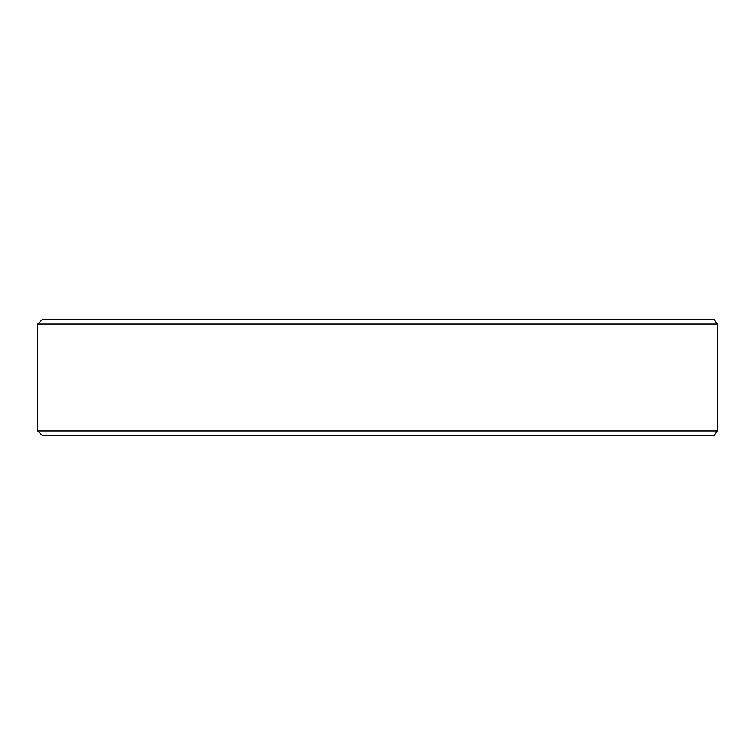 <?xml version="1.0" encoding="UTF-8"?>
<svg xmlns="http://www.w3.org/2000/svg" width="755" height="755" viewBox="0 0 755 755"><rect width="100%" height="100%" fill="white"/><g stroke="black" fill="none" stroke-linecap="round" stroke-linejoin="round"><path stroke-width="1.13" d="M42.393 435.578L37.75 430.935L717.25 430.935L714.164 435.578L42.393 435.578M37.75 324.065L42.393 319.422L714.164 319.422L717.25 324.065L717.25 430.935L717.25 324.065L37.75 324.065L37.75 430.935M717.25 324.065L714.164 319.422M714.164 435.578L717.25 430.935"/></g></svg>
